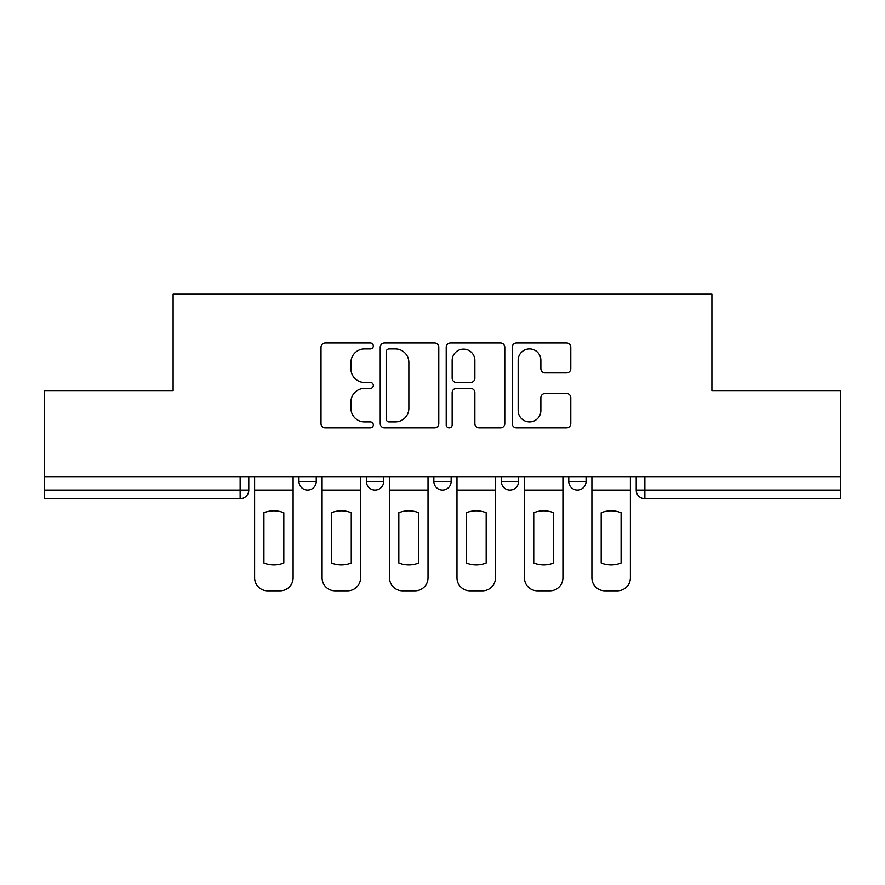 <?xml version="1.0" encoding="UTF-8"?>
<svg xmlns="http://www.w3.org/2000/svg" width="885" height="885" viewBox="0 0 885 885"><rect width="100%" height="100%" fill="white"/><g stroke="black" fill="none" stroke-linecap="round" stroke-linejoin="round"><path stroke-width="1.33" d="M373.315 345.947A2.976 2.976 0 0 0 370.35 342.982L325.249 342.982A4.248 4.248 0 0 0 321.001 347.219L321.001 423.616A4.248 4.248 0 0 0 325.249 427.864L370.35 427.864A2.976 2.976 0 0 0 373.315 424.9A2.976 2.976 0 0 0 370.35 421.924L364.509 421.924A13.585 13.585 0 0 1 350.925 408.339L350.925 401.978A13.585 13.585 0 0 1 364.509 388.393L370.35 388.393A2.976 2.976 0 0 0 373.315 385.417A2.976 2.976 0 0 0 370.35 382.453L364.509 382.453A13.585 13.585 0 0 1 350.925 368.868L350.925 362.507A13.585 13.585 0 0 1 364.509 348.922L370.35 348.922A2.976 2.976 0 0 0 373.315 345.947M501.308 476.661L501.308 481.418L518.599 481.418A8.651 8.651 0 0 1 509.959 490.069A8.651 8.651 0 0 1 501.308 481.418L501.308 476.661M566.544 372.906A4.248 4.248 0 0 0 570.792 368.658L570.792 347.219A4.248 4.248 0 0 0 566.544 342.982L516.464 342.982A4.248 4.248 0 0 0 512.216 347.219L512.216 423.616A4.248 4.248 0 0 0 516.464 427.864L566.544 427.864A4.248 4.248 0 0 0 570.792 423.616L570.792 397.73A4.248 4.248 0 0 0 566.544 393.482L545.105 393.482A4.248 4.248 0 0 0 540.868 397.73L540.868 410.574A11.35 11.35 0 0 1 529.507 421.924A11.35 11.35 0 0 1 518.156 410.574L518.156 360.272A11.35 11.35 0 0 1 529.507 348.922A11.35 11.35 0 0 1 540.868 360.272L540.868 368.658A4.248 4.248 0 0 0 545.105 372.906L566.544 372.906M44.25 476.661L44.25 390.606L173.106 390.606L173.106 294.185L711.894 294.185L711.894 390.606L840.75 390.606L840.75 476.661L44.25 476.661L44.25 490.069L248.785 490.069L248.785 476.661L248.785 490.069A8.651 8.651 0 0 1 240.134 498.709L44.25 498.709L44.25 490.069M438.783 347.219A4.248 4.248 0 0 0 434.546 342.982L384.455 342.982A4.248 4.248 0 0 0 380.218 347.219L380.218 423.616A4.248 4.248 0 0 0 384.455 427.864L434.546 427.864A4.248 4.248 0 0 0 438.783 423.616L438.783 347.219M450.454 342.982L500.545 342.982A4.248 4.248 0 0 1 504.782 347.219L504.782 423.616A4.248 4.248 0 0 1 500.545 427.864L479.106 427.864A4.248 4.248 0 0 1 474.869 423.616L474.869 392.641A4.248 4.248 0 0 0 470.621 388.393L456.406 388.393A4.248 4.248 0 0 0 452.158 392.641L452.158 424.9A2.976 2.976 0 0 1 449.182 427.864A2.976 2.976 0 0 1 446.217 424.9L446.217 347.219A4.248 4.248 0 0 1 450.454 342.982M636.215 476.661L636.215 490.069L840.75 490.069L840.75 498.709L644.866 498.709A8.651 8.651 0 0 1 636.215 490.069L636.215 476.661M840.75 476.661L840.75 490.069M586.058 476.661L586.058 481.418A8.651 8.651 0 0 1 577.407 490.069A8.651 8.651 0 0 1 568.767 481.418A8.651 8.651 0 0 0 577.407 490.069A8.651 8.651 0 0 0 586.058 481.418L586.058 476.661M568.767 476.661L568.767 481.418L586.058 481.418M518.599 476.661L518.599 481.418M451.151 476.661L451.151 481.418A8.651 8.651 0 0 1 442.5 490.069A8.651 8.651 0 0 1 433.849 481.418A8.651 8.651 0 0 0 442.5 490.069A8.651 8.651 0 0 0 451.151 481.418L433.849 481.418L433.849 476.661M366.401 476.661L366.401 481.418L383.692 481.418L383.692 476.661L383.692 481.418A8.651 8.651 0 0 1 375.041 490.069A8.651 8.651 0 0 1 366.401 481.418A8.651 8.651 0 0 0 375.041 490.069M298.942 476.661L298.942 481.418L316.233 481.418L316.233 476.661L316.233 481.418A8.651 8.651 0 0 1 307.593 490.069A8.651 8.651 0 0 1 298.942 481.418A8.651 8.651 0 0 0 307.593 490.069M240.134 476.661L240.134 498.709A8.651 8.651 0 0 0 248.785 490.069M389.123 348.922A2.976 2.976 0 0 0 386.159 351.887L386.159 418.948A2.976 2.976 0 0 0 389.123 421.924L395.285 421.924A13.585 13.585 0 0 0 408.859 408.339L408.859 362.507A13.585 13.585 0 0 0 395.285 348.922L389.123 348.922M474.869 360.483A11.35 11.35 0 0 0 463.508 349.132A11.35 11.35 0 0 0 452.158 360.483L452.158 378.205A4.248 4.248 0 0 0 456.406 382.453L470.621 382.453A4.248 4.248 0 0 0 474.869 378.205L474.869 360.483M254.614 490.069L254.614 577.85A12.976 12.976 0 0 0 267.591 590.815L280.125 590.815A12.976 12.976 0 0 0 293.101 577.85L293.101 490.069L254.614 490.069L254.614 476.661M293.101 490.069L293.101 476.661M283.808 562.96L283.808 512.736A26.804 26.804 0 0 0 263.918 512.736L263.918 562.96A26.804 26.804 0 0 0 283.808 562.96M322.074 490.069L322.074 577.85A12.976 12.976 0 0 0 335.05 590.815L347.584 590.815A12.976 12.976 0 0 0 360.56 577.85L360.56 490.069L322.074 490.069L322.074 476.661M360.56 490.069L360.56 476.661M351.256 562.96L351.256 512.736A26.804 26.804 0 0 0 331.366 512.736L331.366 562.96A26.804 26.804 0 0 0 351.256 562.96M389.533 490.069L389.533 577.85A12.976 12.976 0 0 0 402.498 590.815L415.043 590.815A12.976 12.976 0 0 0 428.019 577.85L428.019 490.069L389.533 490.069L389.533 476.661M428.019 490.069L428.019 476.661M418.716 562.96L418.716 512.736A26.804 26.804 0 0 0 398.825 512.736L398.825 562.96A26.804 26.804 0 0 0 418.716 562.96M456.981 490.069L456.981 577.85A12.976 12.976 0 0 0 469.957 590.815L482.502 590.815A12.976 12.976 0 0 0 495.467 577.85L495.467 490.069L456.981 490.069L456.981 476.661M495.467 490.069L495.467 476.661M486.175 562.96L486.175 512.736A26.804 26.804 0 0 0 466.284 512.736L466.284 562.96A26.804 26.804 0 0 0 486.175 562.96M524.44 490.069L524.44 577.85A12.976 12.976 0 0 0 537.416 590.815L549.95 590.815A12.976 12.976 0 0 0 562.926 577.85L562.926 490.069L524.44 490.069L524.44 476.661M562.926 490.069L562.926 476.661M553.634 562.96L553.634 512.736A26.804 26.804 0 0 0 533.744 512.736L533.744 562.96A26.804 26.804 0 0 0 553.634 562.96M591.899 490.069L591.899 577.85A12.976 12.976 0 0 0 604.875 590.815L617.409 590.815A12.976 12.976 0 0 0 630.385 577.85L630.385 490.069L591.899 490.069L591.899 476.661M630.385 490.069L630.385 476.661M621.082 562.96L621.082 512.736A26.804 26.804 0 0 0 601.192 512.736L601.192 562.96A26.804 26.804 0 0 0 621.082 562.96M644.866 476.661L644.866 498.709"/></g></svg>
